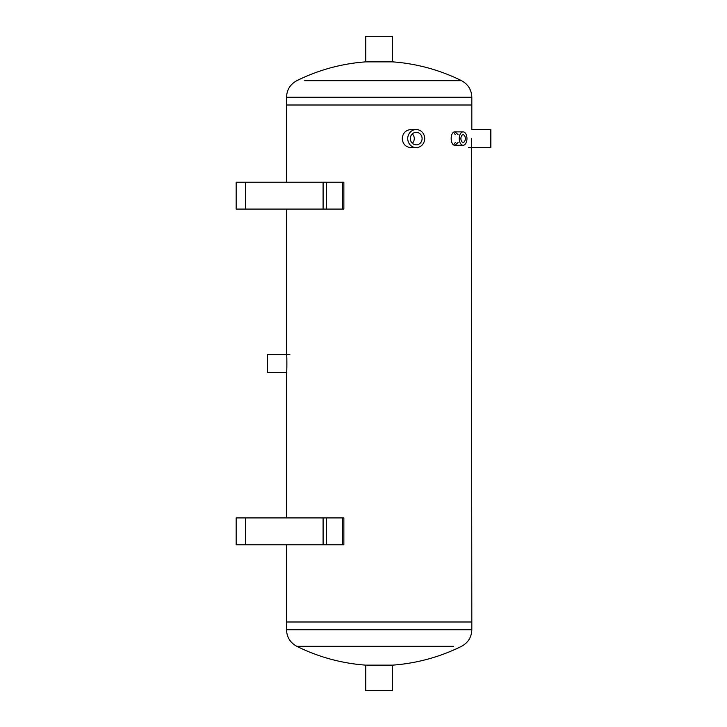 <?xml version="1.0" encoding="UTF-8"?>
<svg xmlns="http://www.w3.org/2000/svg" width="727" height="727" viewBox="0 0 727 727"><rect width="100%" height="100%" fill="white"/><g stroke="black" fill="none" stroke-linecap="round" stroke-linejoin="round"><path stroke-width="1.09" d="M416.217 147.608L410.864 147.608C405.657 147.072 402.776 144.064 402.222 138.575C402.776 133.096 405.657 130.088 410.864 129.551L416.217 129.551A9.033 8.488 90 0 0 407.729 138.575A9.033 8.488 90 0 0 416.217 147.608A9.033 8.488 90 0 0 424.704 138.575A9.033 8.488 90 0 0 416.217 129.551M455.338 134.74L453.666 132.305M453.666 144.846L455.338 142.419M458.092 142.419L455.066 145.291C449.886 145.7 449.886 131.451 455.066 131.869L458.092 134.74M304.668 646.321L296.816 646.321C290.237 642.741 286.811 637.206 286.52 629.727L471.823 629.727L471.823 621.994L286.52 621.994L471.823 621.994L471.387 138.575M286.52 209.076L286.52 354.467C286.992 353.913 286.992 373.087 286.52 372.533L286.52 517.924M453.666 80.679L461.527 80.679C468.106 84.259 471.532 89.794 471.823 97.273L286.52 97.273L286.52 105.006L471.823 105.006L286.52 105.006L286.52 182.223M245.462 182.223L343.862 182.223L343.862 209.076L236.157 209.076L236.157 182.223L245.462 182.223L245.462 209.076M342.581 209.076L342.581 182.223M245.462 517.924L343.862 517.924L343.862 544.777L236.157 544.777L236.157 517.924L245.462 517.924L245.462 544.777M342.581 544.777L342.581 517.924M460.909 138.575A3.844 2.208 -90 0 1 463.108 134.74A3.844 2.208 -90 0 1 465.316 138.575A3.844 2.208 -90 0 1 463.108 142.419A3.844 2.208 -90 0 1 460.909 138.575M459.255 138.575A6.716 3.853 90 0 0 463.108 145.291A6.716 3.853 90 0 0 466.961 138.575A6.716 3.853 90 0 0 463.108 131.869A6.716 3.853 90 0 0 459.255 138.575M412.309 143.255A6.252 5.88 90 0 0 412.309 133.904M410.337 138.575A6.252 5.88 -90 0 1 416.217 132.323A6.252 5.88 -90 0 1 422.096 138.575A6.252 5.88 -90 0 1 416.217 144.837A6.252 5.88 -90 0 1 410.337 138.575M286.52 372.533L267.5 372.533L267.5 354.467L289.873 354.467M471.823 97.273L471.823 129.551L490.843 129.551L490.843 147.608L468.47 147.608M461.527 80.67A185.312 185.312 0 0 0 392.598 61.859L365.745 61.859A185.312 185.312 0 0 0 296.816 80.67M461.527 80.679L304.668 80.679M296.816 646.33A185.312 185.312 0 0 0 365.745 665.141L392.598 665.141A185.312 185.312 0 0 0 461.527 646.33M296.816 646.321L453.666 646.321M392.598 665.141L392.598 690.65L365.745 690.65L365.745 665.141M365.745 61.859L365.745 36.35L392.598 36.35L392.598 61.859M326.359 209.076L326.359 182.223M323.097 209.076L323.097 182.223M326.359 544.777L326.359 517.924M323.097 544.777L323.097 517.924M286.52 544.777L286.52 629.727M455.066 145.291L463.108 145.291M455.066 131.869L463.108 131.869M296.816 80.679C290.237 84.259 286.811 89.794 286.52 97.273M461.527 646.321C468.106 642.741 471.532 637.206 471.823 629.727"/></g></svg>
